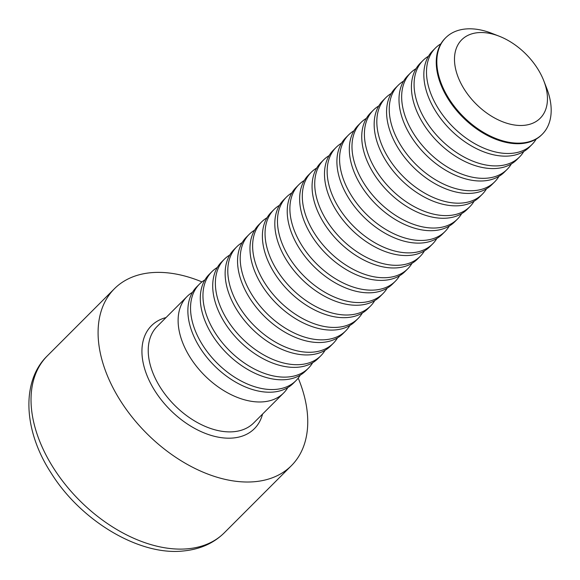 <?xml version="1.0" encoding="UTF-8"?>
<svg xmlns="http://www.w3.org/2000/svg" width="580" height="580" viewBox="0 0 580 580"><rect width="100%" height="100%" fill="white"/><g stroke="black" fill="none" stroke-linecap="round" stroke-linejoin="round"><path stroke-width="0.87" d="M298.214 378.116A125.128 79.503 -135 0 1 291.414 465.653A125.128 79.503 -135 0 1 254.569 481.712A125.128 79.503 -135 0 1 126.933 410.307A125.128 79.503 -135 0 1 114.419 288.738A125.128 79.503 -135 0 1 201.956 281.902M287.832 387.556A68.251 43.37 -135 0 1 283.569 393.051A68.251 43.37 -135 0 1 204.638 375.477A68.251 43.37 -135 0 1 187.021 296.554A68.251 43.37 -135 0 1 192.517 292.291M300.251 375.137A68.251 43.37 -135 0 1 295.981 380.632L293.32 383.293A68.251 43.37 -135 0 1 214.39 365.719A68.251 43.37 -135 0 1 196.78 286.796L199.44 284.127A68.251 43.37 -135 0 1 204.936 279.864M295.981 380.632A68.251 43.37 -135 0 1 217.058 363.051A68.251 43.37 -135 0 1 199.44 284.127M312.671 362.71A68.251 43.37 -135 0 1 308.4 368.206L305.74 370.867A68.251 43.37 -135 0 1 226.809 353.293A68.251 43.37 -135 0 1 209.199 274.369L211.86 271.708A68.251 43.37 -135 0 1 217.355 267.438M308.4 368.206A68.251 43.37 -135 0 1 229.477 350.632A68.251 43.37 -135 0 1 211.86 271.708M325.083 350.284A68.251 43.37 -135 0 1 320.82 355.779L318.159 358.447A68.251 43.37 -135 0 1 239.228 340.866A68.251 43.37 -135 0 1 221.618 261.942L224.279 259.282A68.251 43.37 -135 0 1 229.774 255.019M320.82 355.779A68.251 43.37 -135 0 1 241.896 338.205A68.251 43.37 -135 0 1 224.279 259.282M337.502 337.857A68.251 43.37 -135 0 1 333.239 343.353L330.578 346.021A68.251 43.37 -135 0 1 251.648 328.439A68.251 43.37 -135 0 1 234.037 249.523L236.698 246.855A68.251 43.37 -135 0 1 242.194 242.592M333.239 343.353A68.251 43.37 -135 0 1 254.315 325.779A68.251 43.37 -135 0 1 236.698 246.855M349.921 325.438A68.251 43.37 -135 0 1 345.658 330.933L342.998 333.594A68.251 43.37 -135 0 1 264.067 316.02A68.251 43.37 -135 0 1 246.456 237.097L249.117 234.429A68.251 43.37 -135 0 1 254.613 230.166M345.658 330.933A68.251 43.37 -135 0 1 266.727 313.352A68.251 43.37 -135 0 1 249.117 234.429M362.34 313.012A68.251 43.37 -135 0 1 358.077 318.507L355.417 321.168A68.251 43.37 -135 0 1 276.486 303.594A68.251 43.37 -135 0 1 258.876 224.67L261.536 222.01A68.251 43.37 -135 0 1 267.032 217.739M358.077 318.507A68.251 43.37 -135 0 1 279.147 300.933A68.251 43.37 -135 0 1 261.536 222.01M374.76 300.585A68.251 43.37 -135 0 1 370.497 306.08L367.836 308.748A68.251 43.37 -135 0 1 288.905 291.167A68.251 43.37 -135 0 1 271.295 212.244L273.956 209.583A68.251 43.37 -135 0 1 279.451 205.32M370.497 306.08A68.251 43.37 -135 0 1 291.566 288.507A68.251 43.37 -135 0 1 273.956 209.583M387.179 288.159A68.251 43.37 -135 0 1 382.916 293.654L380.255 296.322A68.251 43.37 -135 0 1 301.325 278.741A68.251 43.37 -135 0 1 283.714 199.825L286.375 197.156A68.251 43.37 -135 0 1 291.87 192.893M382.916 293.654A68.251 43.37 -135 0 1 303.985 276.08A68.251 43.37 -135 0 1 286.375 197.156M399.598 275.739A68.251 43.37 -135 0 1 395.335 281.235L392.674 283.895A68.251 43.37 -135 0 1 313.744 266.321A68.251 43.37 -135 0 1 296.133 187.398L298.794 184.73A68.251 43.37 -135 0 1 304.29 180.467M395.335 281.235A68.251 43.37 -135 0 1 316.404 263.654A68.251 43.37 -135 0 1 298.794 184.73M412.017 263.313A68.251 43.37 -135 0 1 407.754 268.808L405.094 271.469A68.251 43.37 -135 0 1 326.163 253.895A68.251 43.37 -135 0 1 308.553 174.971L311.214 172.311A68.251 43.37 -135 0 1 316.709 168.041M407.754 268.808A68.251 43.37 -135 0 1 328.824 251.234A68.251 43.37 -135 0 1 311.214 172.311M424.437 250.886A68.251 43.37 -135 0 1 420.174 256.382L417.513 259.05A68.251 43.37 -135 0 1 338.582 241.469A68.251 43.37 -135 0 1 320.972 162.545L323.633 159.884A68.251 43.37 -135 0 1 329.128 155.621M420.174 256.382A68.251 43.37 -135 0 1 341.243 238.808A68.251 43.37 -135 0 1 323.633 159.884M436.856 238.46A68.251 43.37 -135 0 1 432.593 243.955L429.932 246.623A68.251 43.37 -135 0 1 351.001 229.042A68.251 43.37 -135 0 1 333.391 150.126L336.052 147.458A68.251 43.37 -135 0 1 341.54 143.195M432.593 243.955A68.251 43.37 -135 0 1 353.662 226.381A68.251 43.37 -135 0 1 336.052 147.458M449.275 226.04A68.251 43.37 -135 0 1 445.012 231.536L442.351 234.197A68.251 43.37 -135 0 1 363.421 216.623A68.251 43.37 -135 0 1 345.81 137.699L348.471 135.038A68.251 43.37 -135 0 1 353.959 130.768M445.012 231.536A68.251 43.37 -135 0 1 366.082 213.955A68.251 43.37 -135 0 1 348.471 135.038M461.695 213.614A68.251 43.37 -135 0 1 457.432 219.11L454.771 221.77A68.251 43.37 -135 0 1 375.84 204.196A68.251 43.37 -135 0 1 358.23 125.273L360.89 122.612A68.251 43.37 -135 0 1 366.379 118.342M457.432 219.11A68.251 43.37 -135 0 1 378.501 201.536A68.251 43.37 -135 0 1 360.89 122.612M474.114 201.188A68.251 43.37 -135 0 1 469.851 206.683L467.19 209.351A68.251 43.37 -135 0 1 388.259 191.77A68.251 43.37 -135 0 1 370.642 112.846L373.31 110.185A68.251 43.37 -135 0 1 378.798 105.922M469.851 206.683A68.251 43.37 -135 0 1 390.92 189.109A68.251 43.37 -135 0 1 373.31 110.185M486.533 188.761A68.251 43.37 -135 0 1 482.27 194.256L479.609 196.924A68.251 43.37 -135 0 1 400.678 179.343A68.251 43.37 -135 0 1 383.061 100.427L385.729 97.759A68.251 43.37 -135 0 1 391.217 93.496M482.27 194.256A68.251 43.37 -135 0 1 403.339 176.682A68.251 43.37 -135 0 1 385.729 97.759M498.952 176.342A68.251 43.37 -135 0 1 494.689 181.837L492.028 184.498A68.251 43.37 -135 0 1 413.098 166.924A68.251 43.37 -135 0 1 395.48 88L398.148 85.34A68.251 43.37 -135 0 1 403.637 81.069M494.689 181.837A68.251 43.37 -135 0 1 415.759 164.256A68.251 43.37 -135 0 1 398.148 85.34M511.372 163.915A68.251 43.37 -135 0 1 507.108 169.411L504.448 172.071A68.251 43.37 -135 0 1 425.517 154.498A68.251 43.37 -135 0 1 407.899 75.574L410.567 72.913A68.251 43.37 -135 0 1 416.056 68.643M507.108 169.411A68.251 43.37 -135 0 1 428.178 151.837A68.251 43.37 -135 0 1 410.567 72.913M523.791 151.489A68.251 43.37 -135 0 1 519.528 156.984L516.867 159.652A68.251 43.37 -135 0 1 437.936 142.071A68.251 43.37 -135 0 1 420.319 63.147L422.987 60.487A68.251 43.37 -135 0 1 428.475 56.224M519.528 156.984A68.251 43.37 -135 0 1 440.597 139.41A68.251 43.37 -135 0 1 422.987 60.487M536.21 139.062A68.251 43.37 -135 0 1 531.947 144.558L529.286 147.226A68.251 43.37 -135 0 1 450.355 129.644A68.251 43.37 -135 0 1 432.738 50.728L435.399 48.06A68.251 43.37 -135 0 1 440.894 43.797M531.947 144.558A68.251 43.37 -135 0 1 453.016 126.984A68.251 43.37 -135 0 1 435.399 48.06M543.779 80.772L546.657 88.153A68.251 43.37 -135 0 1 542.278 134.226L541.705 134.799A68.251 43.37 -135 0 1 521.601 143.557A68.251 43.37 -135 0 1 451.987 104.61A68.251 43.37 -135 0 1 445.157 38.302L445.73 37.729A68.251 43.37 -135 0 1 491.804 33.321L499.184 36.199A55.484 35.257 -135 0 1 543.779 80.772A55.484 35.257 -135 0 1 523.878 125.353A55.484 35.257 -135 0 1 456.25 71.514A55.484 35.257 -135 0 1 499.184 36.199M542.278 134.226A68.251 43.37 -135 0 1 522.181 142.984A68.251 43.37 -135 0 1 452.56 104.037A68.251 43.37 -135 0 1 445.73 37.729M187.507 548.803A125.128 79.503 45 0 0 224.351 532.752C213.629 543.344 199.868 549.427 183.062 551C139.331 555.814 80.997 521.014 51.2 473.142C23.033 430.135 21.329 380.806 47.357 355.837A125.128 79.503 45 0 0 59.87 477.398A125.128 79.503 45 0 0 187.507 548.803M262.566 414.062A72.797 46.255 -135 0 1 170.215 409.915A72.797 46.255 -135 0 1 166.025 317.564M187.021 296.554L157.129 326.467A68.251 43.37 45 0 0 174.739 405.384A68.251 43.37 45 0 0 253.67 422.965L283.569 393.051M114.419 288.738L47.357 355.837M291.414 465.653L224.351 532.752"/></g></svg>
